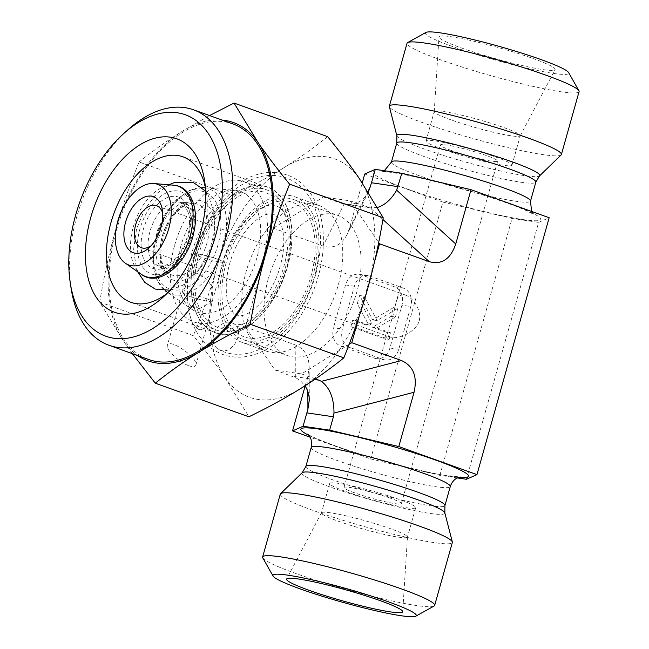 <?xml version="1.0" encoding="UTF-8"?>
<svg xmlns="http://www.w3.org/2000/svg" width="649" height="649" viewBox="0 0 649 649"><rect width="100%" height="100%" fill="white"/><g stroke="black" fill="none" stroke-linecap="round" stroke-linejoin="round"><path stroke-width="0.49" stroke-dasharray="3.25 2.43" d="M151.03 245.809A22.342 13.256 -70.3 0 0 153.059 244.219A22.342 13.256 -70.3 0 0 163.256 215.809A22.342 13.256 -70.3 0 0 162.704 213.294M419.205 320.922C421.907 309.954 412.902 297.875 405.925 295.23C400.757 293.892 397.399 296.577 395.833 303.27L392.645 317.004L388.532 329.246C387.153 333.286 387.915 335.963 390.828 337.269C397.01 339.419 415.271 333.278 419.205 320.922M197.191 253.394A74.465 44.189 -70.3 0 0 216.312 330.008A74.465 44.189 -70.3 0 0 283.053 274.852A74.465 44.189 -70.3 0 0 266.625 189.841A74.465 44.189 -70.3 0 0 197.191 253.394M224.27 263.113A74.465 44.189 109.7 0 1 293.705 199.559A74.465 44.189 109.7 0 1 310.133 284.57A74.465 44.189 109.7 0 1 243.383 339.727A74.465 44.189 109.7 0 1 224.27 263.113M268.272 278.908A74.465 44.189 -70.3 0 0 287.385 355.522A74.465 44.189 -70.3 0 0 354.135 300.365A74.465 44.189 -70.3 0 0 337.699 215.354A74.465 44.189 -70.3 0 0 268.272 278.908M180.828 246.206A64.04 37.999 -70.3 0 0 191.934 309.338A64.04 37.999 -70.3 0 0 254.246 265.822A64.04 37.999 -70.3 0 0 236.155 190.457A64.04 37.999 -70.3 0 0 234.67 190.287A64.04 37.999 -70.3 0 0 180.828 246.206M174.63 245.298A74.465 44.189 109.7 0 1 244.065 181.736A74.465 44.189 109.7 0 1 260.492 266.755A74.465 44.189 109.7 0 1 193.743 321.904A74.465 44.189 109.7 0 1 174.63 245.298M349.146 344.343L301.509 373.913L274.941 369.995L245.517 327.047L273.31 228.172L323.583 196.963L350.144 200.882L378.667 242.515M374.489 261.896L359.246 316.136M350.144 200.882L370.157 207.867L382.926 219.492M301.509 373.913L315.455 378.919M274.941 369.995L296.147 377.929L300.722 381.044L304.981 385.831M391.014 528.894A44.676 4.259 -164.3 0 0 346.542 515.971A44.676 4.259 -164.3 0 0 321.466 512.807A44.676 4.259 -164.3 0 0 321.433 512.888A44.676 4.259 -164.3 0 0 337.878 521.058A44.676 4.259 -164.3 0 0 382.748 534.07A44.676 4.259 -164.3 0 0 407.458 537.064A44.676 4.259 -164.3 0 0 407.475 536.983A44.676 4.259 -164.3 0 0 391.014 528.894M346.144 491.658A44.676 4.259 -164.3 0 0 391.006 504.671A44.676 4.259 -164.3 0 0 415.717 507.664A44.676 4.259 -164.3 0 0 373.865 491.48A44.676 4.259 -164.3 0 0 329.7 483.489A44.676 4.259 -164.3 0 0 346.144 491.658M390.422 498.189A29.781 2.839 -164.3 0 0 360.511 489.516A29.781 2.839 -164.3 0 0 344.035 487.513A29.781 2.839 -164.3 0 0 371.942 498.31A29.781 2.839 -164.3 0 0 401.382 503.632A29.781 2.839 -164.3 0 0 390.422 498.189M262.796 557.921A89.351 8.518 -164.3 0 0 346.339 589.406A89.351 8.518 -164.3 0 0 434.043 606.061M280.303 494.116A89.351 8.518 -164.3 0 0 313.191 510.463A89.351 8.518 -164.3 0 0 402.924 536.48A89.351 8.518 -164.3 0 0 452.345 542.475M457.367 477.94L439.852 475.352L370.693 458.957L310.117 437.207M466.42 479.27L538.629 222.388L549.159 217.739M439.852 475.352L512.061 218.47L538.629 222.388M370.693 458.957L442.902 202.074L512.061 218.47M450.69 119.74A44.676 4.259 15.7 0 1 434.23 111.652A44.676 4.259 15.7 0 1 434.238 111.571A44.676 4.259 15.7 0 1 458.957 114.565A44.676 4.259 15.7 0 1 503.819 127.577A44.676 4.259 15.7 0 1 520.263 135.746A44.676 4.259 15.7 0 1 520.23 135.828A44.676 4.259 15.7 0 1 495.155 132.664A44.676 4.259 15.7 0 1 450.69 119.74M461.204 47.872A60.316 5.752 -164.3 0 0 521.236 65.314A60.316 5.752 -164.3 0 0 555.09 69.589A60.316 5.752 -164.3 0 0 532.926 58.451A60.316 5.752 -164.3 0 0 471.831 40.757A60.316 5.752 -164.3 0 0 438.984 36.952A60.316 5.752 -164.3 0 0 461.204 47.872M495.552 156.977A44.676 4.259 15.7 0 1 511.996 165.154A44.676 4.259 15.7 0 1 467.832 157.163A44.676 4.259 15.7 0 1 425.979 140.971A44.676 4.259 15.7 0 1 450.69 143.964A44.676 4.259 15.7 0 1 495.552 156.977M451.274 150.446A29.781 2.839 15.7 0 1 440.314 145.003A29.781 2.839 15.7 0 1 456.791 146.999A29.781 2.839 15.7 0 1 486.693 155.671A29.781 2.839 15.7 0 1 497.661 161.122A29.781 2.839 15.7 0 1 481.185 159.127A29.781 2.839 15.7 0 1 451.274 150.446M579.078 91.614A89.351 8.518 15.7 0 1 490.749 75.633A89.351 8.518 15.7 0 1 407.037 43.256M425.898 32.45A74.465 7.098 -164.3 0 0 495.146 59.992A74.465 7.098 -164.3 0 0 568.605 72.566M561.134 154.941A89.351 8.518 15.7 0 1 543.067 154.64A89.351 8.518 15.7 0 1 448.427 131.244A89.351 8.518 15.7 0 1 389.359 106.655M364.738 174.013L442.902 202.074M368.502 191.942L347.045 234.662L349.478 228.302L362.256 182.864M245.517 327.047L295.198 344.879C304.138 348.505 308.802 355.822 309.175 366.831L307.796 376.615L305.135 386.066M393.448 307.642L372.688 319.908L359.603 295.49L357.291 303.716L367.585 322.926L364.86 324.532L352.667 320.152L350.849 326.634L384.695 338.786L386.512 332.304L372.518 327.283L390.998 316.363L393.448 307.642L397.869 308.299L377.118 320.557L372.688 319.908M377.118 320.557L364.024 296.147L359.603 295.49M364.024 296.147L361.72 304.373L357.291 303.716M361.72 304.373L372.015 323.575L367.585 322.926M372.015 323.575L369.289 325.181L364.86 324.532M369.289 325.181L357.096 320.809L352.667 320.152M357.096 320.809L355.271 327.291L350.849 326.634M355.271 327.291L389.116 339.435L384.695 338.786M389.116 339.435L390.941 332.953L386.512 332.304M390.941 332.953L376.947 327.932L372.518 327.283M376.947 327.932L395.419 317.02L390.998 316.363M395.419 317.02L397.869 308.299M403.524 288.188L394.673 286.882A14.895 11.901 -81.6 0 1 401.942 305.2L410.793 306.506L398.762 349.324A14.895 11.901 -81.6 0 1 385.311 360.008A14.895 11.901 -81.6 0 1 383.47 359.546L349.624 347.393A14.895 11.901 -81.6 0 1 342.356 329.075L354.386 286.258A14.895 11.901 -81.6 0 1 367.837 275.574A14.895 11.901 -81.6 0 1 369.679 276.036L403.524 288.188A14.895 11.901 -81.6 0 1 410.793 306.506M398.762 349.324L389.903 348.018L401.942 305.2M354.386 286.258L345.536 284.952A14.895 11.901 -81.6 0 1 358.986 274.267A14.895 11.901 -81.6 0 1 360.828 274.73L369.679 276.036M394.673 286.882L360.828 274.73M349.624 347.393L340.766 346.087A14.895 11.901 -81.6 0 1 333.497 327.769L342.356 329.075M345.536 284.952L333.497 327.769M389.903 348.018A14.895 11.901 -81.6 0 1 376.452 358.702A14.895 11.901 -81.6 0 1 374.611 358.24L383.47 359.546M340.766 346.087L374.611 358.24M377.491 207.453L370.157 207.867M368.348 192.242C363.172 201.312 355.384 205.287 344.976 204.167L340.928 203.194L367.496 207.112M347.045 234.662C341.171 245.281 333.156 249.07 322.991 246.003L344.084 204.021M323.583 196.963L340.928 203.194M273.31 228.172L322.991 246.003M128.259 129.484A125.095 74.237 -70.3 0 0 71.147 288.578M232.967 123.959A125.095 74.237 -70.3 0 0 120.836 216.612A125.095 74.237 -70.3 0 0 148.434 359.432M132.372 353.673L123.537 341.204A126.587 75.114 -70.3 0 0 137.62 355.555M99.719 302.069C103.945 276.709 109.178 252.891 115.433 230.606A126.587 75.114 -70.3 0 0 123.537 341.204L99.719 302.069L193.305 335.663C205.822 351.004 216.417 364.998 225.073 377.653L248.892 416.796M139.097 161.99C153.002 150.771 167.499 140.476 182.596 131.098A126.587 75.114 -70.3 0 0 115.433 230.606C121.704 208.321 129.589 185.452 139.097 161.99L232.683 195.592C228.367 221.374 223.126 245.2 216.969 267.055C210.844 288.919 202.95 311.788 193.305 335.663M222.153 120.081A126.587 75.114 -70.3 0 0 182.596 131.098L209.562 115.554M327.631 136.647C313.467 148.053 298.97 158.356 284.132 167.547C269.327 176.747 252.177 186.101 232.683 195.592M188.827 365.72C192.875 367.107 195.227 366.888 195.884 365.054C198.659 358.118 168.772 337.496 167.377 345.39C165.625 349.616 179.27 362.556 188.827 365.72M205.295 186.563A77.263 45.852 109.7 0 1 206.309 191.836A77.263 45.852 109.7 0 1 171.036 290.095A77.263 45.852 109.7 0 1 166.898 293.526M246.417 327.429A77.263 45.852 -70.3 0 0 290.655 251.666A77.263 45.852 -70.3 0 0 267.575 187.204A77.263 45.852 -70.3 0 0 198.318 244.43A77.263 45.852 -70.3 0 0 215.363 332.637A77.263 45.852 -70.3 0 0 246.417 327.429M222.502 262.853A77.442 45.957 -70.3 0 0 242.377 342.526A77.442 45.957 -70.3 0 0 311.796 285.171A77.442 45.957 -70.3 0 0 294.711 196.761A77.442 45.957 -70.3 0 0 263.583 201.977A77.442 45.957 -70.3 0 0 222.502 262.853M198.983 329.562C203.591 330.495 206.909 326.845 208.937 318.61C213.691 294.841 214.024 286.899 206.528 279.111C197.028 272.402 190.757 270.365 187.723 273.018L187.374 292.772C187.082 298.621 187.967 306.296 190.052 315.803C191.812 322.74 194.789 327.323 198.983 329.562M225.073 377.653A126.587 75.114 109.7 0 1 216.969 267.055A126.587 75.114 109.7 0 1 284.132 167.547A126.587 75.114 109.7 0 1 359.4 178.637A126.587 75.114 109.7 0 1 367.504 289.243A126.587 75.114 109.7 0 1 300.341 388.751A126.587 75.114 109.7 0 1 225.073 377.653M287.28 210.487A77.442 45.957 -70.3 0 0 242.937 286.42A77.442 45.957 -70.3 0 0 266.074 351.036A77.442 45.957 -70.3 0 0 335.484 293.673A77.442 45.957 -70.3 0 0 318.399 205.262A77.442 45.957 -70.3 0 0 287.28 210.487M197.71 307.861A4.47 0.422 15.7 0 1 199.324 308.713A4.47 0.422 15.7 0 1 194.935 307.877A4.47 0.422 15.7 0 1 190.765 306.304A4.47 0.422 15.7 0 1 193.037 306.515A4.47 0.422 15.7 0 1 197.71 307.861M206.715 298.783A14.895 1.42 -164.3 0 0 191.763 294.451A14.895 1.42 -164.3 0 0 183.529 293.453A14.895 1.42 -164.3 0 0 183.553 293.599A14.895 1.42 -164.3 0 0 197.474 298.848A14.895 1.42 -164.3 0 0 212.093 301.623A14.895 1.42 -164.3 0 0 212.199 301.509A14.895 1.42 -164.3 0 0 206.715 298.783M221.698 328.305L231.701 322.74L232.691 323.153C247.091 329.87 231.896 357.388 218.754 349.462C214.024 346.655 212.272 341.999 213.497 335.468C214.381 326.812 226.387 319.77 231.701 322.74M260.72 191.423A71.479 42.42 109.7 0 1 268.654 299.603A71.479 42.42 109.7 0 1 195.033 288.748A71.479 42.42 109.7 0 1 260.72 191.423M287.799 201.141A71.479 42.42 109.7 0 1 295.725 309.322A71.479 42.42 109.7 0 1 222.104 298.467A71.479 42.42 109.7 0 1 287.799 201.141M177.639 190.968A43.645 25.895 -70.3 0 0 137.531 250.384A43.645 25.895 -70.3 0 0 182.474 257.012A43.645 25.895 -70.3 0 0 177.639 190.968M141.571 274.438A48.01 28.491 109.7 0 1 134.976 221.69A48.01 28.491 109.7 0 1 173.608 185.184M176.098 196.436A37.926 22.504 109.7 0 1 180.3 253.84A37.926 22.504 109.7 0 1 141.239 248.08A37.926 22.504 109.7 0 1 176.098 196.436M179.01 202.099A33.561 19.916 -70.3 0 0 178.232 202.009A33.561 19.916 -70.3 0 0 151.225 227.523A33.561 19.916 -70.3 0 0 155.833 264.394A33.561 19.916 -70.3 0 0 188.486 241.59A33.561 19.916 -70.3 0 0 179.01 202.099M194.781 203.413A37.674 22.358 109.7 0 1 205.425 247.756A37.674 22.358 109.7 0 1 168.764 273.359A37.674 22.358 109.7 0 1 163.597 231.969A37.674 22.358 109.7 0 1 193.913 203.315A37.674 22.358 109.7 0 1 194.781 203.413M198.643 200.192A42.047 24.946 -70.3 0 0 160.003 257.434A42.047 24.946 -70.3 0 0 203.299 263.818A42.047 24.946 -70.3 0 0 198.643 200.192M201.206 191.074A51.555 30.592 109.7 0 1 206.917 269.1A51.555 30.592 109.7 0 1 153.821 261.271A51.555 30.592 109.7 0 1 201.206 191.074M203.762 187.699A55.928 33.188 -70.3 0 0 158.762 230.233A55.928 33.188 -70.3 0 0 166.436 291.677M167.831 292.561A55.928 33.188 -70.3 0 0 221.236 252.656A55.928 33.188 -70.3 0 0 205.409 187.902M314.587 379.511L292.293 376.225M302.142 472.748A74.221 7.074 -164.3 0 0 329.254 486.669A74.221 7.074 -164.3 0 0 405.56 508.694A74.221 7.074 -164.3 0 0 444.833 512.856M305.857 466.501A72.226 6.888 -164.3 0 0 332.442 479.708A72.226 6.888 -164.3 0 0 404.968 500.744A72.226 6.888 -164.3 0 0 444.922 505.587M311.204 447.486A72.226 6.888 -164.3 0 0 337.788 460.701A72.226 6.888 -164.3 0 0 410.314 481.736A72.226 6.888 -164.3 0 0 450.268 486.58M308.843 435.309A87.12 8.299 -164.3 0 0 332.945 445.125A87.12 8.299 -164.3 0 0 458.624 477.413M391.428 162.055A72.226 6.888 -164.3 0 0 437.369 181.761A72.226 6.888 -164.3 0 0 515.679 201.247A72.226 6.888 -164.3 0 0 530.501 201.149M522.948 219.565A87.12 8.299 -164.3 0 0 468.813 190.644A87.12 8.299 -164.3 0 0 379.089 177.412A87.12 8.299 -164.3 0 0 522.948 219.565M396.774 143.048A72.226 6.888 -164.3 0 0 442.707 162.753A72.226 6.888 -164.3 0 0 521.025 182.239A72.226 6.888 -164.3 0 0 535.839 182.142M396.863 135.779A74.221 7.074 -164.3 0 0 445.936 156.206A74.221 7.074 -164.3 0 0 524.538 175.644A74.221 7.074 -164.3 0 0 539.554 175.887M349.478 228.302L367.926 191.577M295.319 377.507L295.198 344.879M307.796 376.615L307.845 391.574M236.512 192.258A77.442 45.957 109.7 0 1 291.872 240.917A77.442 45.957 109.7 0 1 228.919 334.186A77.442 45.957 109.7 0 1 195.422 253.134A77.442 45.957 109.7 0 1 236.512 192.258M217.813 259.3A14.895 1.42 -164.3 0 0 202.861 254.96A14.895 1.42 -164.3 0 0 194.627 253.962A14.895 1.42 -164.3 0 0 208.58 259.365A14.895 1.42 -164.3 0 0 223.297 262.026A14.895 1.42 -164.3 0 0 217.813 259.3M163.256 215.809L162.38 210.154M153.059 244.219L148.783 248.032M405.925 295.23L156.506 205.684M390.828 337.277L141.409 247.74M271.655 213.959C275.395 214.032 278.729 218.145 281.674 226.282C285.414 238.873 284.238 254.44 278.137 273.002C274.202 283.8 269.051 293.048 262.691 300.73C254.424 309.873 247.561 314.781 242.101 315.455L236.885 315.236C234.346 315.073 231.571 311.317 228.553 303.967C225.836 295.822 225.511 285.357 227.58 272.58C230.971 255.203 237.729 240.414 247.853 228.205C255.609 219.751 262.131 215.087 267.429 214.211L271.655 213.959M243.383 339.727L287.385 355.522M293.705 199.559L337.699 215.354M178.832 202.074C179.749 201.928 181.42 202.748 183.845 204.54L188.324 212.499C189.841 217.756 189.946 224.027 188.648 231.295C186.742 240.763 183.026 248.965 177.502 255.909C173.267 260.93 169.162 264.078 165.187 265.336C159.97 266.244 156.847 265.928 155.833 264.394L168.764 273.359L164.538 268.556L162.331 263.218C160.984 258.537 160.627 253.061 161.277 246.766C164.043 228.87 171.158 215.606 182.604 206.974C185.939 204.508 189.711 203.291 193.913 203.315L178.832 202.074M202.131 187.618L189.297 190.555L176.771 199.34L165.852 212.953L157.699 229.851L153.245 248.072L153.01 265.522L157.082 280.271L165.13 290.695M167.791 292.61L191.934 309.338M205.4 187.837L234.67 190.287M193.743 321.904L216.312 330.008M244.065 181.736L266.625 189.841M321.466 512.807L286.607 579.046M407.475 536.983L402.713 611.683M329.7 483.489L321.433 512.888M415.717 507.664L407.458 537.064M307.691 434.132C309.476 435.739 318.237 439.487 333.967 445.376C349 450.755 366.093 456.109 385.255 461.455C408.756 467.929 428.478 472.545 444.435 475.287L460.214 477.007M520.23 135.828L555.09 69.589M434.23 111.652L438.984 36.952M511.996 165.154L520.263 135.746M425.979 140.971L434.238 111.571M401.382 503.632L497.661 161.122M344.035 487.513L388.524 329.246M395.825 303.27L440.314 145.003M531.588 211.428L534.005 214.503L524.579 209.797C514.381 205.433 500.395 200.46 482.605 194.887C459.979 187.869 438.237 182.028 417.372 177.347C401.48 173.883 390.3 171.985 383.835 171.652L381.482 171.628L384.33 170.703M309.175 366.831L309.297 400.222M358.986 274.267L367.837 275.574M376.452 358.702L385.311 360.008M370.806 207.98L344.976 204.167M206.309 191.836L204.557 180.519M171.036 290.095L162.485 297.721M267.575 187.204L182.961 156.831M215.363 332.637L130.749 302.264M190.052 315.803C195.349 334.811 206.212 347.686 222.615 354.419C231.149 357.445 239.96 357.98 249.054 356.033C260.533 353.445 271.217 347.702 281.106 338.819C296.122 325.1 307.521 307.399 315.3 285.73C322.618 264.776 324.971 244.559 322.358 225.081C318.359 197.969 303.602 180.284 286.939 174.979C278.34 172.042 269.473 171.604 260.346 173.664C248.681 176.439 237.858 182.45 227.88 191.682C211.03 207.639 198.992 228.132 191.755 253.159L187.553 273.894M187.723 273.018L167.377 345.39M208.937 318.61L195.884 365.054M242.377 342.526L266.074 351.036M294.711 196.761L318.399 205.262M199.324 308.713L212.093 301.623M190.765 306.304L183.553 293.599M212.199 301.509L223.297 262.026C226.396 251.122 230.841 241.128 236.642 232.05C242.848 222.558 249.403 215.476 256.298 210.811C265.368 205.384 271.988 203.745 276.141 205.911C279.2 206.755 282.21 209.627 285.171 214.535C289.835 222.729 291.474 234.678 290.095 250.392C288.391 264.914 283.921 278.778 276.677 291.993C264.151 316.379 241.558 328.321 233.875 323.648L232.642 323.137M183.529 293.453L194.627 253.962C198.935 238.759 205.376 224.903 213.951 212.393C224.927 196.469 237.777 185.411 252.477 179.229C264.029 174.581 275.322 174.143 286.355 177.931C297.137 182.069 305.484 189.549 311.374 200.379C318.724 214.365 321.612 230.898 320.054 249.97C317.767 274.592 309.678 297.12 295.782 317.58C273.813 349.56 241.558 362.053 218.745 349.487M137.653 271.728L136.647 269.221L133.524 250.052L136.582 228.821L144.727 209.319L156.88 193.467L168.862 184.787M158.088 234.865C161.139 219.257 177.023 202.31 183.781 203.291C187.001 201.425 195.422 209.732 191.853 231.417C189.062 251.99 170.792 270.138 164.911 268.362C162.802 268.946 160.652 267.331 158.461 263.51C155.184 257.101 155.054 247.553 158.088 234.865M170.03 290.208L182.929 285.13L198.586 270.487L209.862 249.678L214.43 231.734L214.762 214.251L207.794 194.01L205.603 191.114"/><path stroke-width="0.97" d="M125.606 222.08A29.781 17.677 109.7 0 1 145.522 196.72A29.781 17.677 109.7 0 1 162.38 210.154A29.781 17.677 109.7 0 1 148.783 248.032A29.781 17.677 109.7 0 1 128.64 249.541A29.781 17.677 109.7 0 1 125.606 222.08M162.704 213.294A22.342 13.256 -70.3 0 0 156.506 205.684A22.342 13.256 -70.3 0 0 135.673 224.757A22.342 13.256 -70.3 0 0 141.409 247.74A22.342 13.256 -70.3 0 0 151.03 245.809M154.851 183.643A42.826 25.416 -70.3 0 0 153.862 183.529A42.826 25.416 -70.3 0 0 117.85 220.936A42.826 25.416 -70.3 0 0 125.273 263.153A42.826 25.416 -70.3 0 0 166.955 234.054A42.826 25.416 -70.3 0 0 154.851 183.643M359.246 316.136L351.774 342.704L349.146 344.343M378.667 242.515L379.568 243.829L374.489 261.896M379.568 243.829L429.249 261.669C441.75 265.019 450.584 259.113 455.744 243.967L471.004 189.678L401.845 173.283L375.276 169.365L364.738 174.013L362.256 182.864M351.774 342.704L401.463 360.544L321.393 381.352L318.854 380.144L314.587 379.511M321.393 381.352C329.822 387.672 334.024 398.251 333.984 413.089L414.054 392.28C417.575 376.542 413.381 365.963 401.463 360.544M414.054 392.28L398.794 446.561L476.958 474.622L549.159 217.739L471.004 189.678M315.455 378.919L318.854 380.144M380.492 600.763A60.316 5.752 15.7 0 1 402.713 611.683A60.316 5.752 15.7 0 1 343.078 601.006A60.316 5.752 15.7 0 1 286.607 579.046A60.316 5.752 15.7 0 1 320.46 583.321A60.316 5.752 15.7 0 1 380.492 600.763M415.798 616.185L434.043 606.061A89.351 8.518 -164.3 0 0 434.66 605.387A89.351 8.518 -164.3 0 0 401.772 589.032A89.351 8.518 -164.3 0 0 312.047 563.016A89.351 8.518 -164.3 0 0 262.618 557.029A89.351 8.518 -164.3 0 0 262.796 557.921L273.091 576.077A74.465 7.098 15.7 0 1 311.058 579.622A74.465 7.098 15.7 0 1 388.905 602.004A74.465 7.098 15.7 0 1 415.798 616.185A74.465 7.098 15.7 0 1 342.713 602.304A74.465 7.098 15.7 0 1 273.091 576.077M434.66 605.387L452.345 542.475A89.351 8.518 -164.3 0 0 452.337 541.98A89.351 8.518 -164.3 0 0 419.457 526.128A89.351 8.518 -164.3 0 0 331.899 500.606A89.351 8.518 -164.3 0 0 280.563 493.694A89.351 8.518 -164.3 0 0 280.303 494.116L262.618 557.029M310.117 437.207L292.537 430.895L303.067 426.255L329.635 430.165L398.794 446.561M476.958 474.622L466.42 479.27L457.367 477.94M396.863 135.779L389.359 106.655A89.351 8.518 15.7 0 1 389.351 106.16L407.037 43.256A89.351 8.518 15.7 0 1 407.653 42.583A89.351 8.518 15.7 0 1 460.23 50.119A89.351 8.518 15.7 0 1 546.182 75.268A89.351 8.518 15.7 0 1 578.9 90.714A89.351 8.518 15.7 0 1 579.078 91.614L561.393 154.519A89.351 8.518 15.7 0 1 561.134 154.941L539.554 175.887A74.221 7.074 -164.3 0 0 470.225 148.645A74.221 7.074 -164.3 0 0 396.863 135.779L396.774 143.048L391.428 162.055A72.226 6.888 -164.3 0 1 462.826 174.979A72.226 6.888 -164.3 0 1 530.501 201.149L531.588 211.428M578.9 90.714L568.605 72.566A74.465 7.098 -164.3 0 0 541.339 59.684A74.465 7.098 -164.3 0 0 469.714 38.737A74.465 7.098 -164.3 0 0 425.898 32.45L407.653 42.583M389.351 106.16A89.351 8.518 15.7 0 1 438.773 112.155A89.351 8.518 15.7 0 1 528.505 138.172A89.351 8.518 15.7 0 1 561.393 154.519M455.744 243.967L396.644 190.165L401.845 173.283M398.08 186.669L371.512 182.75L375.276 169.365M371.512 182.75L368.348 192.242M304.981 385.831C307.804 390.073 309.24 394.876 309.297 400.222L307.91 409.243L303.067 426.255M306.831 412.869L333.399 416.78L333.984 413.089M333.399 416.78L329.635 430.165M305.135 386.066L292.537 430.895M396.644 190.165C391.428 199.275 385.044 205.035 377.491 207.453M70.27 282.915L71.147 288.578A125.095 74.237 -70.3 0 0 108.951 345.26A125.095 74.237 -70.3 0 0 159.224 336.823A125.095 74.237 -70.3 0 0 230.849 214.162A125.095 74.237 -70.3 0 0 193.483 109.786A125.095 74.237 -70.3 0 0 128.259 129.484L123.983 133.296A117.647 69.816 109.7 0 1 220.968 168.675A117.647 69.816 109.7 0 1 153.107 328.297A117.647 69.816 109.7 0 1 70.27 282.915A117.647 69.816 109.7 0 1 123.983 133.296M108.951 345.26L148.434 359.432A125.095 74.237 -70.3 0 0 198.708 350.995A125.095 74.237 -70.3 0 0 270.341 228.334A125.095 74.237 -70.3 0 0 232.967 123.959L193.483 109.786M151.468 306.02A92.15 54.686 -70.3 0 0 162.485 297.721A92.15 54.686 -70.3 0 0 204.557 180.519A92.15 54.686 -70.3 0 0 135.722 147.615A92.15 54.686 -70.3 0 0 85.936 265.311A92.15 54.686 -70.3 0 0 151.468 306.02M137.62 355.555A126.587 75.114 -70.3 0 0 198.805 352.302C183.708 361.68 169.211 371.982 155.306 383.202L132.372 353.673M209.562 115.554L234.046 103.053L257.864 142.188A126.587 75.114 -70.3 0 0 222.153 120.081M257.864 142.188C266.715 155.103 277.301 169.097 289.632 184.186C280.125 207.639 272.239 230.517 265.968 252.794A126.587 75.114 -70.3 0 0 257.864 142.188M265.968 252.794C259.714 275.079 254.473 298.897 250.254 324.257C231.068 333.578 213.919 342.923 198.805 352.302A126.587 75.114 -70.3 0 0 265.968 252.794M234.046 103.053L327.631 136.647C340.149 151.988 350.744 165.982 359.4 178.637L383.218 217.78L289.632 184.186M250.254 324.257L343.84 357.85C353.486 333.975 361.371 311.106 367.504 289.243C373.662 267.388 378.902 243.57 383.218 217.78M155.306 383.202L248.892 416.796C268.386 407.304 285.536 397.959 300.341 388.751C315.171 379.56 329.676 369.257 343.84 357.85M166.898 293.526A77.263 45.852 109.7 0 1 161.804 297.055A77.263 45.852 109.7 0 1 130.749 302.264A77.263 45.852 109.7 0 1 113.705 214.056A77.263 45.852 109.7 0 1 182.961 156.831A77.263 45.852 109.7 0 1 205.295 186.563M174.727 185.306A48.01 28.491 109.7 0 1 188.291 241.817A48.01 28.491 109.7 0 1 141.571 274.438C158.973 287.961 188.137 263.445 193.962 231.652C199.211 208.451 190.676 187.196 174.905 185.33L173.608 185.184A48.01 28.491 109.7 0 1 174.727 185.306M205.409 187.902A55.928 33.188 -70.3 0 0 205.06 187.853A55.928 33.188 -70.3 0 0 203.762 187.699L202.131 187.618M165.13 290.695L166.436 291.677A55.928 33.188 -70.3 0 0 167.831 292.561M382.926 219.492L429.249 261.669M460.214 477.007L456.945 478.151C453.854 479.741 451.631 482.548 450.268 486.58L444.922 505.587L444.833 512.856A74.221 7.074 -164.3 0 0 375.3 486.369A74.221 7.074 -164.3 0 0 302.142 472.748L280.563 493.694M444.922 505.587A72.226 6.888 -164.3 0 0 377.256 479.416A72.226 6.888 -164.3 0 0 305.857 466.501L302.142 472.748M450.268 486.58A72.226 6.888 -164.3 0 0 382.594 460.409A72.226 6.888 -164.3 0 0 311.204 447.486L305.857 466.501M458.624 477.413A87.12 8.299 -164.3 0 0 386.991 444.768A87.12 8.299 -164.3 0 0 308.843 435.309M539.554 175.887L535.839 182.142A72.226 6.888 -164.3 0 0 468.172 155.963A72.226 6.888 -164.3 0 0 396.774 143.048M367.926 191.577L370.571 186.32M307.845 391.574L307.91 409.243M125.273 263.153L141.571 274.438M153.862 183.529L173.608 185.184M166.436 291.677L167.791 292.61M203.762 187.699L205.4 187.837M444.833 512.856L452.337 541.98M311.204 447.486C312.607 435.122 307.164 434.611 307.691 434.132M384.33 170.703L391.428 162.055M535.839 182.142L530.501 201.149M168.862 184.787L175.125 182.28L193.459 182.564L205.603 191.114M137.653 271.728L144.841 282.445L155.225 289.089L170.03 290.208"/></g></svg>

